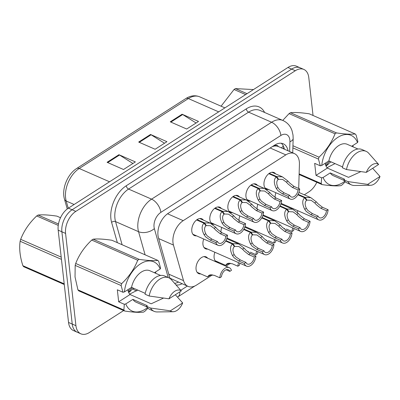 <?xml version="1.0" encoding="UTF-8"?>
<svg xmlns="http://www.w3.org/2000/svg" width="400" height="400" viewBox="0 0 400 400"><rect width="100%" height="100%" fill="white"/><g stroke="black" fill="none" stroke-linecap="round" stroke-linejoin="round"><path stroke-width="0.6" d="M218.795 262.335A9.155 5.685 -66.3 0 1 216.755 262.065A9.155 5.685 -66.3 0 1 214.115 257.73A9.155 5.685 -66.3 0 1 214.875 252.26M200.745 273.905A9.155 5.685 -66.3 0 1 198.705 273.635A9.155 5.685 -66.3 0 1 196.065 269.295A9.155 5.685 -66.3 0 1 199.07 259.81A9.155 5.685 -66.3 0 1 206.06 256.865A9.155 5.685 -66.3 0 1 207.64 258.18M207.635 249.085A9.155 5.685 -66.3 0 1 205.595 248.815A9.155 5.685 -66.3 0 1 202.955 244.48A9.155 5.685 -66.3 0 1 203.715 239.01M250.63 201.135A9.155 5.685 -66.3 0 1 248.585 200.865A9.155 5.685 -66.3 0 1 245.95 196.525A9.155 5.685 -66.3 0 1 248.955 187.04A9.155 5.685 -66.3 0 1 255.94 184.095A9.155 5.685 -66.3 0 1 257.525 185.415M232.58 212.705A9.155 5.685 -66.3 0 1 230.535 212.43A9.155 5.685 -66.3 0 1 227.895 208.095A9.155 5.685 -66.3 0 1 230.905 198.61A9.155 5.685 -66.3 0 1 237.89 195.66A9.155 5.685 -66.3 0 1 239.475 196.98M214.525 224.27A9.155 5.685 -66.3 0 1 212.485 224A9.155 5.685 -66.3 0 1 209.845 219.66A9.155 5.685 -66.3 0 1 212.85 210.175A9.155 5.685 -66.3 0 1 219.84 207.23A9.155 5.685 -66.3 0 1 221.42 208.55M196.475 235.835A9.155 5.685 -66.3 0 1 194.435 235.565A9.155 5.685 -66.3 0 1 191.795 231.23A9.155 5.685 -66.3 0 1 194.8 221.745A9.155 5.685 -66.3 0 1 201.79 218.795A9.155 5.685 -66.3 0 1 203.37 220.115M268.68 189.57A9.155 5.685 -66.3 0 1 266.64 189.295A9.155 5.685 -66.3 0 1 264 184.96A9.155 5.685 -66.3 0 1 267.005 175.475A9.155 5.685 -66.3 0 1 273.995 172.525A9.155 5.685 -66.3 0 1 275.575 173.845M298.7 188.475L299.42 164.33A17.165 10.665 113.7 0 0 299.32 161.71A17.165 10.665 113.7 0 0 294.37 153.575A17.165 10.665 113.7 0 0 285.855 154.88L183.215 220.65A17.165 10.665 113.7 0 0 173.45 245.05L183.53 280.63A17.165 10.665 113.7 0 0 188.02 286.37A17.165 10.665 113.7 0 0 196.53 285.07L212.54 274.81M274.41 145.96L274.2 146.09A17.165 10.665 -66.3 0 1 278.35 146.55A17.165 10.665 -66.3 0 1 278.375 146.56A5.72 3.555 113.7 0 0 274.41 145.96A17.165 9.84 -122.7 0 0 274.325 145.33M169.895 278.145L188.02 286.37M274.2 146.09L272.42 146.555M297.355 212.445A17.165 10.665 113.7 0 0 297.755 210.675M225.955 266.215L230.59 263.245M247.99 252.095L248.64 251.675M266.04 240.53L266.695 240.11M284.09 228.96L284.745 228.545M250.76 229.77A9.155 5.685 -66.3 0 1 250.98 229.13M232.71 241.335A9.155 5.685 -66.3 0 1 232.93 240.695M268.815 218.205A9.155 5.685 -66.3 0 1 269.03 217.56M257.06 209.11A9.155 5.685 -66.3 0 1 257.87 204.31M239.005 220.68A9.155 5.685 -66.3 0 1 239.82 215.88M220.955 232.245A9.155 5.685 -66.3 0 1 221.765 227.445M275.11 197.545A9.155 5.685 -66.3 0 1 275.92 192.745M123.65 310.56L89.39 332.515A17.165 10.665 -66.3 0 1 80.875 333.82A17.165 10.665 -66.3 0 1 75.925 325.685L65.575 233.405L61.88 231.785A17.165 10.665 -66.3 0 1 72.105 209.775L291.625 69.105A17.165 10.665 -66.3 0 1 300.14 67.8A17.165 10.665 -66.3 0 0 291.625 69.105L72.105 209.775A17.165 10.665 -66.3 0 0 61.88 231.785L72.23 324.065L61.88 231.785L58.18 230.16A17.165 10.665 -66.3 0 1 68.41 208.15L287.93 67.485A17.165 10.665 -66.3 0 1 296.44 66.18L303.835 69.425A17.165 10.665 -66.3 0 1 308.785 77.555L313.04 115.48M80.875 333.82L77.18 332.2A17.165 10.665 -66.3 0 1 72.23 324.065A17.165 10.665 -66.3 0 0 77.18 332.2L73.485 330.575A17.165 10.665 -66.3 0 1 68.535 322.445L58.18 230.16M107.09 162.3L123.52 169.505L135.365 161.915L118.935 154.71L107.09 162.3M132.93 163.475L119.51 155.02A4.58 2.625 -122.7 0 0 118.935 154.71M170.26 121.82L186.69 129.025L198.535 121.435L182.105 114.23L170.26 121.82M196.1 122.995L182.685 114.54A4.58 2.625 -122.7 0 0 182.105 114.23M138.675 142.06L155.105 149.265L166.95 141.675L150.52 134.47L138.675 142.06M164.515 143.235L151.095 134.78A4.58 2.625 -122.7 0 0 150.52 134.47M288.03 150.795A17.165 10.665 113.7 0 0 283.24 143.77A17.165 10.665 113.7 0 0 274.73 145.075L168.21 213.33A17.165 10.665 113.7 0 0 158.445 237.73L169.98 278.45M281.27 143.245A17.165 10.665 -66.3 0 1 284.33 149.175M316.8 182.275A17.165 10.665 -66.3 0 1 308.91 191.85L304.3 194.8M65.575 233.405A17.165 10.665 -66.3 0 1 75.8 211.395L295.32 70.725A17.165 10.665 -66.3 0 1 303.835 69.425M176.07 284.92A17.165 10.665 113.7 0 0 182.04 283.75M178.345 282.13A17.165 10.665 -66.3 0 1 174.66 283.345M269.285 173.335L276.75 176.605L282.395 176.835L287.945 181.07L289.68 183.01L294.055 186.44L299.69 188.91A8.585 5.33 113.7 0 1 296.3 196.895A8.585 5.33 113.7 0 1 290.28 199.04A8.585 5.33 113.7 0 1 288.085 196.345L282.455 193.875L277.835 190.6L276.315 188.52C273.71 183.24 273.68 179.38 276.23 176.935L268.805 173.68M276.23 176.935L278.155 179.535C276.38 181.185 276.305 183.835 277.935 187.485L279.415 189.59L284.08 192.835L289.71 195.305A6.295 3.91 -66.3 0 0 291.2 196.945A6.295 3.91 -66.3 0 0 298.065 189.95L292.43 187.48L288.1 184.025L286.325 182.105L282.675 179.46L278.535 179.29L277.71 178.925M276.75 176.605L278.535 179.29M288.085 196.345L289.71 195.305M298.065 189.95L299.69 188.91M298.115 194.33L305.16 197.42L310.805 197.65L316.355 201.885L318.09 203.825L322.465 207.255L328.1 209.725A8.585 5.33 113.7 0 1 324.71 217.71A8.585 5.33 113.7 0 1 318.69 219.855A8.585 5.33 113.7 0 1 316.495 217.16L310.865 214.69L306.245 211.415L304.725 209.335C302.12 204.055 302.09 200.195 304.64 197.75L297.865 194.78M304.64 197.75L306.57 200.35C304.79 202 304.715 204.65 306.345 208.3L307.825 210.405L312.49 213.65L318.12 216.12A6.295 3.91 -66.3 0 0 319.61 217.76A6.295 3.91 -66.3 0 0 326.475 210.765L320.845 208.295L316.51 204.84L314.735 202.92L311.085 200.275L306.945 200.105L306.12 199.74M305.16 197.42L306.945 200.105M316.495 217.16L318.12 216.12M326.475 210.765L328.1 209.725M286.4 229.045L292.03 231.515A8.585 5.33 113.7 0 1 292.77 227.97M292.03 231.515L293.655 230.475A6.295 3.91 -66.3 0 1 294.08 228.545M245.64 94.585L234.04 89.495L221.08 106.2M234.04 89.495A30.9 19.195 -66.3 0 1 234.735 89.035A30.9 19.195 -66.3 0 1 235.435 88.6L247.035 93.69M253.46 89.57L235.435 88.6M292.94 145.75L319.005 157.18A30.9 19.195 -66.3 0 0 318.47 159.1L320.3 165.82L314.67 163.35L316.015 175.365L327.38 168.08L348.5 177.345L360.785 171.655M327.38 168.08A12.935 8.035 -66.3 0 1 325.245 163.225M327.01 167.675L335.02 163.605M325.48 164.505L329.805 161.315M325.775 165.48L331.11 161.885M319.005 157.18C326.315 150.285 331.66 142.49 335.035 133.79L289.07 113.63L282.745 120.415M289.07 113.63A30.9 19.195 -66.3 0 1 290.47 112.735L336.435 132.895C344.655 134.125 350.915 134.485 355.215 133.975A30.9 19.195 -66.3 0 1 356.075 135L357.905 141.72L357.52 142.54A26.895 16.705 -66.3 0 0 337.77 137.42A26.895 16.705 -66.3 0 0 321.745 165.465L328.865 160.905A17.165 10.665 -66.3 0 1 347.2 144.29L357.95 149.005M355.215 133.975L309.25 113.815C301.025 112.585 294.765 112.225 290.47 112.735M320.3 165.82L321.745 165.465M335.035 133.79A30.9 19.195 -66.3 0 1 336.435 132.895M366.325 172.365A11.445 7.11 -66.3 0 1 378.65 164.465L366.325 172.365L346.485 169.56A18.31 11.375 -66.3 0 1 366.14 151.345A18.31 11.375 -66.3 0 1 368.695 153.22L378.65 164.465M346.485 169.56L342.375 167.76A18.31 11.375 -66.3 0 1 362.035 149.545L366.14 151.345M328.865 160.905L342.555 166.905M351.705 146.265L357.52 142.54M344.78 181.225A26.895 16.705 -66.3 0 1 323.09 177.48L321.645 177.835L321.215 183.565A30.9 19.195 -66.3 0 0 322.08 184.59L299.115 174.52M345.28 181.73L342.255 184.775A30.9 19.195 -66.3 0 1 340.855 185.67C336.61 186.185 330.35 185.825 322.08 184.59M299.135 173.88L321.215 183.565M318.47 159.1L292.88 147.875M380 176.48A11.445 7.11 -66.3 0 1 370.505 185.285A11.445 7.11 -66.3 0 1 367.67 184.38L380 176.48L372.655 168.305M370.505 185.285L354.54 185.495A18.31 11.375 -66.3 0 1 351.43 184.885A18.31 11.375 -66.3 0 1 347.83 181.575L343.725 179.775L344.585 179.225L330.21 172.92L323.09 177.48M367.67 184.38L347.83 181.575M351.43 184.885L347.325 183.085A18.31 11.375 -66.3 0 1 343.725 179.775M344.16 180.445L333.41 175.735A17.165 10.665 -66.3 0 1 330.21 172.92M326.015 166.065L328.335 164.215M316.015 175.365L321.645 177.835M353.13 146.89L352.97 145.455M64.28 284.52L23.75 266.745A30.9 19.195 -66.3 0 1 22.885 265.72L64.205 283.84M61.46 259.375L20.14 241.255C19.07 248.555 19.98 256.715 22.885 265.72M20.14 241.255A30.9 19.195 -66.3 0 1 20.675 239.33L61.205 257.11M58.255 225.395L36.705 215.945C29.395 222.835 24.05 230.63 20.675 239.33M36.705 215.945A30.9 19.195 -66.3 0 1 37.405 215.485A30.9 19.195 -66.3 0 1 38.105 215.05L58.48 223.985M60.515 217.725L56.88 216.13C48.66 214.9 42.4 214.54 38.105 215.05M121.14 285.55L75.175 265.39A30.9 19.195 -66.3 0 1 75.705 263.47L121.67 283.625A30.9 19.195 -66.3 0 0 121.14 285.55L122.965 292.27L117.335 289.8L118.685 301.815L130.05 294.53L151.17 303.795L163.455 298.105M130.05 294.53A12.935 8.035 -66.3 0 1 127.91 289.675M129.68 294.125L137.69 290.055M128.15 290.955L132.475 287.765M128.445 291.93L133.78 288.335M75.175 265.39L75.035 276.96L77.92 289.855L123.885 310.015L124.315 304.285L125.76 303.93A26.895 16.705 -66.3 0 0 147.45 307.67M121.67 283.625C128.985 276.735 134.33 268.94 137.705 260.24L91.74 240.08C84.43 246.975 79.085 254.77 75.705 263.47M91.74 240.08A30.9 19.195 -66.3 0 1 93.14 239.185L139.105 259.345C147.325 260.575 153.585 260.935 157.88 260.425A30.9 19.195 -66.3 0 1 158.745 261.45L160.575 268.17L160.19 268.99A26.895 16.705 -66.3 0 0 140.44 263.87A26.895 16.705 -66.3 0 0 124.41 291.915L131.535 287.35A17.165 10.665 -66.3 0 1 149.87 270.74L160.62 275.455M157.88 260.425L111.915 240.265C103.695 239.035 97.435 238.675 93.14 239.185M122.965 292.27L124.41 291.915M137.705 260.24A30.9 19.195 -66.3 0 1 139.105 259.345M168.995 298.81A11.445 7.11 -66.3 0 1 181.32 290.91L168.995 298.81L149.15 296.01A18.31 11.375 -66.3 0 1 168.81 277.795A18.31 11.375 -66.3 0 1 171.365 279.67L181.32 290.91M149.15 296.01L145.045 294.21A18.31 11.375 -66.3 0 1 164.705 275.995L168.81 277.795M131.535 287.35L145.225 293.355M154.375 272.715L160.19 268.99M147.95 308.18L144.925 311.225A30.9 19.195 -66.3 0 1 143.525 312.12C139.28 312.635 133.02 312.275 124.745 311.04A30.9 19.195 -66.3 0 1 123.885 310.015M124.745 311.04L78.78 290.88A30.9 19.195 -66.3 0 1 77.92 289.855M182.67 302.93A11.445 7.11 -66.3 0 1 173.175 311.735A11.445 7.11 -66.3 0 1 170.34 310.83L182.67 302.93L175.325 294.755M173.175 311.735L157.21 311.945A18.31 11.375 -66.3 0 1 154.1 311.335A18.31 11.375 -66.3 0 1 150.5 308.025L146.395 306.225L147.255 305.675L132.88 299.37L125.76 303.93M170.34 310.83L150.5 308.025M154.1 311.335L149.995 309.535A18.31 11.375 -66.3 0 1 146.395 306.225M146.83 306.895L136.08 302.185A17.165 10.665 -66.3 0 1 132.88 299.37M128.685 292.515L131.005 290.665M118.685 301.815L124.315 304.285M155.8 273.34L155.64 271.905M251.235 184.9L258.695 188.175L264.345 188.405L269.895 192.635L271.63 194.58L276.005 198.005L281.64 200.48A8.585 5.33 113.7 0 1 278.245 208.46A8.585 5.33 113.7 0 1 272.23 210.605A8.585 5.33 113.7 0 1 270.035 207.915L264.405 205.44L259.785 202.17L258.265 200.09C255.66 194.81 255.63 190.95 258.18 188.505L250.755 185.25M258.18 188.505L260.105 191.1C258.325 192.75 258.255 195.4 259.885 199.05L261.36 201.155L266.03 204.4L271.66 206.87A6.295 3.91 -66.3 0 0 273.145 208.51A6.295 3.91 -66.3 0 0 280.015 201.52L274.38 199.05L270.05 195.59L268.275 193.675L264.625 191.025L260.485 190.86L259.655 190.495M258.695 188.175L260.485 190.86M270.035 207.915L271.66 206.87M280.015 201.52L281.64 200.48M233.185 196.465L240.645 199.74L246.29 199.97L251.845 204.205L253.575 206.145L257.955 209.575L263.59 212.045A8.585 5.33 113.7 0 1 260.195 220.03A8.585 5.33 113.7 0 1 254.175 222.175A8.585 5.33 113.7 0 1 251.985 219.48L246.35 217.01L241.73 213.735L240.215 211.655C237.605 206.375 237.58 202.515 240.13 200.07L232.705 196.815M240.13 200.07L242.055 202.67C240.275 204.32 240.2 206.97 241.835 210.615L243.31 212.725L247.975 215.97L253.61 218.44A6.295 3.91 -66.3 0 0 255.095 220.08A6.295 3.91 -66.3 0 0 261.965 213.085L256.33 210.615L251.995 207.16L250.225 205.24L246.575 202.595L242.435 202.425L241.605 202.06M240.645 199.74L242.435 202.425M251.985 219.48L253.61 218.44M261.965 213.085L263.59 212.045M215.13 208.035L222.595 211.31L228.24 211.54L233.795 215.77L235.525 217.715L239.905 221.14L245.535 223.61A8.585 5.33 113.7 0 1 242.145 231.595A8.585 5.33 113.7 0 1 236.125 233.74A8.585 5.33 113.7 0 1 233.935 231.045L228.3 228.575L223.68 225.305L222.165 223.22C219.555 217.945 219.525 214.085 222.08 211.64L214.655 208.38M222.08 211.64L224.005 214.235C222.225 215.885 222.15 218.535 223.785 222.185L225.26 224.29L229.925 227.535L235.56 230.005A6.295 3.91 -66.3 0 0 237.045 231.645A6.295 3.91 -66.3 0 0 243.91 224.655L238.28 222.185L233.945 218.725L232.175 216.81L228.525 214.16L224.385 213.99L223.555 213.63M222.595 211.31L224.385 213.99M233.935 231.045L235.56 230.005M243.91 224.655L245.535 223.61M197.08 219.6L204.545 222.875L210.19 223.105L215.74 227.335L217.475 229.28L221.85 232.71L227.485 235.18A8.585 5.33 113.7 0 1 224.095 243.16A8.585 5.33 113.7 0 1 218.075 245.31A8.585 5.33 113.7 0 1 215.885 242.615L210.25 240.145L205.63 236.87L204.11 234.79C201.505 229.51 201.475 225.65 204.025 223.205L196.6 219.95M204.025 223.205L205.955 225.8C204.175 227.455 204.1 230.105 205.73 233.75L207.21 235.86L211.875 239.105L217.505 241.575A6.295 3.91 -66.3 0 0 218.995 243.215A6.295 3.91 -66.3 0 0 225.86 236.22L220.23 233.75L215.895 230.295L214.12 228.375L210.47 225.73L206.33 225.56L205.505 225.195M204.545 222.875L206.33 225.56M215.885 242.615L217.505 241.575M225.86 236.22L227.485 235.18M268.35 240.61L273.98 243.08A8.585 5.33 113.7 0 1 274.715 239.54M273.98 243.08L275.605 242.04A6.295 3.91 -66.3 0 1 276.03 240.115M250.295 252.18L255.93 254.65A8.585 5.33 113.7 0 1 256.665 251.105M255.93 254.65L257.555 253.61A6.295 3.91 -66.3 0 1 257.98 251.68M229.105 263.16L225.615 265.325L226.74 264.025L227.95 263.37L232.245 263.745L237.88 266.215A8.585 5.33 113.7 0 1 238.615 262.67M227.47 263.555L227.07 263.77M237.88 266.215L239.505 265.175A6.295 3.91 -66.3 0 1 239.925 263.25M229.215 263.155L228.405 263.745M227.97 263.365L227.735 263.76L228.965 263.17M229.435 263.15L228.48 263.78M211.055 274.73L207.565 276.895L208.69 275.59L209.9 274.935L214.195 275.315L219.825 277.785A8.585 5.33 113.7 0 1 223.22 269.8A8.585 5.33 113.7 0 1 229.24 267.655L204.015 256.59M219.825 277.785L221.45 276.74A6.295 3.91 -66.3 0 1 228.32 269.75A6.295 3.91 -66.3 0 1 229.805 271.39L231.43 270.35A8.585 5.33 113.7 0 0 229.24 267.655M209.42 275.12L209.02 275.34M226.105 269.765L229.805 271.39M211.165 274.72L210.35 275.315M209.92 274.93L209.685 275.325L210.915 274.74M211.385 274.715L210.43 275.345M280.065 205.9L287.105 208.99L292.755 209.22L298.305 213.45L300.04 215.395L304.415 218.82L310.05 221.295A8.585 5.33 113.7 0 1 306.655 229.275A8.585 5.33 113.7 0 1 300.64 231.42A8.585 5.33 113.7 0 1 298.445 228.73L292.815 226.255L288.195 222.985L286.675 220.905C284.07 215.625 284.04 211.765 286.59 209.32L279.81 206.345M286.59 209.32L288.515 211.915C286.735 213.565 286.665 216.215 288.295 219.865L289.775 221.97L294.44 225.215L300.07 227.685A6.295 3.91 -66.3 0 0 301.555 229.325A6.295 3.91 -66.3 0 0 308.425 222.335L302.79 219.865L298.46 216.405L296.685 214.49L293.035 211.84L288.895 211.675L288.065 211.31M287.105 208.99L288.895 211.675M298.445 228.73L300.07 227.685M308.425 222.335L310.05 221.295M262.015 217.465L269.055 220.555L274.705 220.785L280.255 225.02L281.985 226.96L286.365 230.39L292 232.86A8.585 5.33 113.7 0 1 288.605 240.845A8.585 5.33 113.7 0 1 282.585 242.99A8.585 5.33 113.7 0 1 280.395 240.295L274.76 237.825L270.14 234.55L268.625 232.47C266.015 227.19 265.99 223.33 268.54 220.885L261.76 217.915M268.54 220.885L270.465 223.485C268.685 225.135 268.61 227.785 270.245 231.43L271.72 233.54L276.385 236.785L282.02 239.255A6.295 3.91 -66.3 0 0 283.505 240.895A6.295 3.91 -66.3 0 0 290.375 233.9L284.74 231.43L280.405 227.975L278.635 226.055L274.985 223.41L270.845 223.24L270.015 222.875M269.055 220.555L270.845 223.24M280.395 240.295L282.02 239.255M290.375 233.9L292 232.86M243.96 229.035L251.005 232.125L256.65 232.355L262.205 236.585L263.935 238.53L268.315 241.955L273.945 244.425A8.585 5.33 113.7 0 1 270.555 252.41A8.585 5.33 113.7 0 1 264.535 254.555A8.585 5.33 113.7 0 1 262.345 251.86L256.71 249.39L252.09 246.12L250.575 244.035C247.965 238.76 247.94 234.9 250.49 232.455L243.71 229.48M250.49 232.455L252.415 235.05C250.635 236.7 250.56 239.35 252.195 243L253.67 245.105L258.335 248.35L263.97 250.82A6.295 3.91 -66.3 0 0 265.455 252.46A6.295 3.91 -66.3 0 0 272.32 245.47L266.69 243L262.355 239.54L260.585 237.625L256.935 234.975L252.795 234.805L251.965 234.445M251.005 232.125L252.795 234.805M262.345 251.86L263.97 250.82M272.32 245.47L273.945 244.425M225.91 240.6L232.955 243.69L238.6 243.92L244.15 248.15L245.885 250.095L250.265 253.525L255.895 255.995A8.585 5.33 113.7 0 1 252.505 263.975A8.585 5.33 113.7 0 1 246.485 266.125A8.585 5.33 113.7 0 1 244.295 263.43L238.66 260.96L234.04 257.685L232.52 255.605C229.915 250.325 229.885 246.465 232.435 244.02L225.66 241.05M232.435 244.02L234.365 246.615C232.585 248.27 232.51 250.92 234.14 254.565L235.62 256.675L240.285 259.92L245.915 262.39A6.295 3.91 -66.3 0 0 247.405 264.03A6.295 3.91 -66.3 0 0 254.27 257.035L248.64 254.565L244.305 251.11L242.53 249.19L238.88 246.545L234.74 246.375L233.915 246.01M232.955 243.69L234.74 246.375M244.295 263.43L245.915 262.39M254.27 257.035L255.895 255.995M281.305 147.845A17.165 7.33 1.7 0 0 283.265 145.88M170.885 279.175A17.165 10.745 -15.8 0 0 171.215 278.98M270.165 148L285.855 154.88M168.765 274.155L183.53 280.63M158.685 238.575L173.45 245.05M167.55 213.78L183.215 220.65M67.25 208.97L64.5 199.26A5.72 3.58 -15.8 0 0 66.21 201.025L68.255 208.25M64.5 199.26C61.41 189.18 67.415 174.18 76.685 168.485A5.72 3.28 57.3 0 1 79.23 168.495A22.89 14.22 113.7 0 0 66.21 201.025L74.12 204.495M218.675 111.86L188.36 98.565A5.72 3.28 -122.7 0 0 185.81 98.555C190.58 95.575 195.21 95 199.71 96.83A22.89 14.22 113.7 0 0 188.36 98.565L79.23 168.495L109.55 181.79M68.41 208.15L75.8 211.395M287.93 67.485L295.32 70.725M68.535 322.445L75.925 325.685M139.305 142.34L151.095 134.78M170.89 122.1L182.685 114.54M107.72 162.58L119.51 155.02M289.64 151.505L289.935 141.755A11.445 7.11 113.7 0 0 289.865 140.01A11.445 7.11 113.7 0 0 280.89 135.46L160.865 212.37A11.445 7.11 113.7 0 0 154.045 227.045A11.445 7.11 113.7 0 0 154.355 228.635L168.205 277.53M145.105 254.82L138.55 231.685A22.89 14.22 -66.3 0 1 137.935 228.5A22.89 14.22 -66.3 0 1 151.575 199.155L271.6 122.245A22.89 14.22 -66.3 0 1 282.95 120.505L259.95 110.42A22.89 14.22 113.7 0 0 248.6 112.155L128.575 189.07A22.89 14.22 113.7 0 0 114.935 218.415A22.89 14.22 113.7 0 0 115.55 221.6L122.105 244.735M117.35 242.65L111.6 222.36A25.75 15.995 -66.3 0 1 126.25 185.765L246.275 108.855A2.86 1.64 -122.7 0 0 248.6 112.155L271.6 122.245A11.445 6.56 57.3 0 1 280.89 135.46M111.6 222.36A2.86 1.79 164.2 0 1 115.55 221.6L138.55 231.685A11.445 7.165 -15.8 0 0 154.355 228.635M246.275 108.855A25.75 15.995 -66.3 0 1 264.605 112.46M136.875 290.855A25.75 15.995 -66.3 0 1 133.06 289.05M160.865 212.37A11.445 6.56 57.3 0 0 151.575 199.155L128.575 189.07A2.86 1.64 -122.7 0 1 126.25 185.765M180.795 290.275L187.345 286.075M179.89 291.83A11.445 6.56 57.3 0 1 177.785 296.93L194.85 285.995M289.935 141.755A11.445 4.885 1.7 0 0 293.16 138.495L292.73 152.855M292.43 187.48L294.055 186.44M286.325 182.105L287.945 181.07M276.315 188.52L277.935 187.485M282.455 193.875L284.08 192.835M320.845 208.295L322.465 207.255M314.735 202.92L316.355 201.885M304.725 209.335L306.345 208.3M310.865 214.69L312.49 213.65M274.38 199.05L276.005 198.005M268.275 193.675L269.895 192.635M258.265 200.09L259.885 199.05M264.405 205.44L266.03 204.4M256.33 210.615L257.955 209.575M250.225 205.24L251.845 204.205M240.215 211.655L241.835 210.615M246.35 217.01L247.975 215.97M238.28 222.185L239.905 221.14M232.175 216.81L233.795 215.77M222.165 223.22L223.785 222.185M228.3 228.575L229.925 227.535M220.23 233.75L221.85 232.71M214.12 228.375L215.74 227.335M204.11 234.79L205.73 233.75M210.25 240.145L211.875 239.105M302.79 219.865L304.415 218.82M296.685 214.49L298.305 213.45M286.675 220.905L288.295 219.865M292.815 226.255L294.44 225.215M284.74 231.43L286.365 230.39M278.635 226.055L280.255 225.02M268.625 232.47L270.245 231.43M274.76 237.825L276.385 236.785M266.69 243L268.315 241.955M260.585 237.625L262.205 236.585M250.575 244.035L252.195 243M256.71 249.39L258.335 248.35M248.64 254.565L250.265 253.525M242.53 249.19L244.15 248.15M232.52 255.605L234.14 254.565M238.66 260.96L240.285 259.92M283.63 148.865L283.69 146.85M278.35 146.55L294.37 153.575M76.685 168.485L185.81 98.555M199.71 96.83L224.9 107.875M293.16 138.495L293.025 135.135L292.025 130.65L290.97 128.165C289.155 124.665 286.48 122.11 282.95 120.505M177.52 297.095L177.785 296.93M290.28 199.04L265.055 187.98M282.395 176.835L271.95 172.255M318.69 219.855L281.115 203.375M310.805 197.65L298.955 192.455M272.23 210.605L247.005 199.545M264.345 188.405L253.9 183.825M254.175 222.175L228.955 211.115M246.29 199.97L235.85 195.39M236.125 233.74L210.9 222.68M228.24 211.54L217.8 206.96M218.075 245.31L192.85 234.245M210.19 223.105L199.745 218.525M225.615 265.325L215.17 260.745M207.565 276.895L197.12 272.315M300.64 231.42L263.065 214.945M292.755 209.22L280.905 204.02M282.585 242.99L245.015 226.51M274.705 220.785L262.85 215.59M264.535 254.555L226.965 238.08M256.65 232.355L244.8 227.155M246.485 266.125L204.01 247.495M238.6 243.92L226.75 238.725"/></g></svg>
